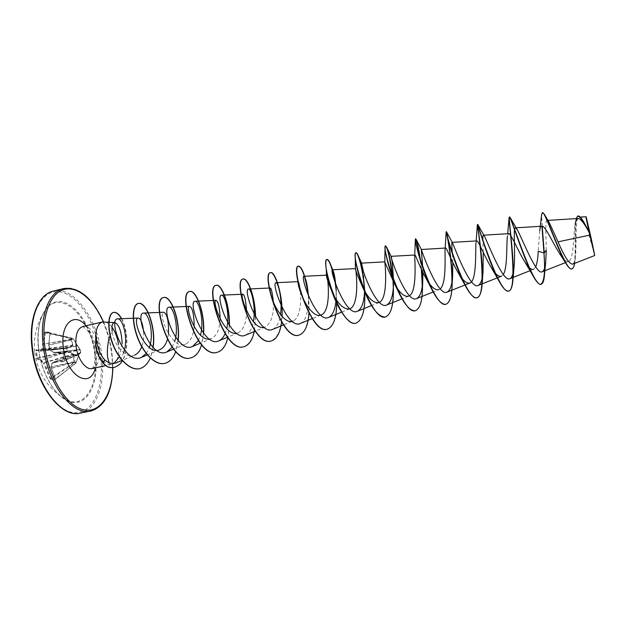 <?xml version="1.0" encoding="UTF-8"?>
<svg xmlns="http://www.w3.org/2000/svg" width="626" height="626" viewBox="0 0 626 626"><rect width="100%" height="100%" fill="white"/><g stroke="black" fill="none" stroke-linecap="round" stroke-linejoin="round"><path stroke-width="0.47" stroke-dasharray="3.13 2.35" d="M49.744 332.383L45.393 331.772L45.69 332.328L50.01 332.922L48.648 345.036L49.923 350.098L53.625 352.579L79.815 349.394L53.844 352.641L62.921 352.962L79.932 349.511L80.425 349.895L63.336 353.4L64.016 361.077L54.931 361.429L80.504 353.181L80.339 349.965L77.53 346.1L50.291 350.38L53.891 352.641L62.921 352.962L63.453 353.455L62.639 352.563L53.539 352.242L50.017 350.004L48.742 344.942L50.291 350.38L50.017 350.004L77.366 345.834L73.477 339.112L80.418 349.879L80.613 351.288L80.762 352.704L78.884 354.472L76.059 362.657L78.5 355.099L80.629 352.618M50.096 378.66L50.698 378.433L46.332 367.783L44.063 362.916L43.444 363.205L50.096 378.66L50.988 379.497L51.144 378.84L74.392 362.892L73.97 362.47L50.698 378.433L55.464 379.106L76.176 362.72L74.58 362.571L73.751 353.925L67.232 351.209L67.029 351.742L73.414 354.316L73.97 362.47L76.067 363.01L55.55 378.73L55.338 379.755L55.518 378.988L51.512 368.558L51.653 363.909L54.689 362L63.727 361.664L64.329 360.756L63.453 353.455M45.393 331.772L44.704 332.602L41.809 349.105L39.641 350.763L35.901 349.684L36.621 358.158L67.232 351.209L66.559 347.954L67.029 351.742L37.38 358.635L36.386 350.122L40.142 351.186L42.357 349.511L45.69 332.328L71.387 338.157L71.059 338.572L73.234 338.588L73.477 339.112M35.745 350.513L67.702 348.267L72.757 345.716L72.013 339.229L71.387 338.157L72.968 338.369L73.665 339.449M38.593 348.588C40.909 370.044 51.935 391.297 63.985 398.519L63.985 398.519C83.61 411.384 99.377 385.913 94.792 354.77C91.138 316.975 59.72 286.747 44.649 311.224L44.649 311.224C39.023 320.316 37.004 332.774 38.593 348.588M36.621 358.158L36.997 359.199L40.8 360.748L41.152 360.177L37.38 358.635L36.997 359.199M585.897 216.745L594.465 255.611M95.684 335.356L96.146 345.082C97.327 351.601 99.573 356.789 102.875 360.654C105.7 363.737 108.697 364.966 111.858 364.348L113.494 363.737C117.844 360.654 119.511 354.261 118.51 344.558M110.082 335.567L112.179 331.444C113.196 343.197 125.56 359.817 134.668 355.067L122.117 360.349M111.944 327.155C109.448 323.877 106.874 322.1 104.213 321.842M571.781 268.859C577.258 267.545 574.026 231.831 575.756 220.415L575.13 224.515C573.26 236.08 573.713 260.033 568.588 261.402C566.46 262.059 563.729 259.853 560.387 254.774M541.991 226.221C540.934 226.354 540.191 227.872 539.737 230.791L538.211 251.316M535.699 266.887L533.563 269.329L530.136 270.675M508.633 233.678L507.373 236.464L507.702 233.733M503.304 274.501L501.418 276.238M476.769 240.932L475.971 242.778L476.175 240.963M445.54 248.045L445.086 249.132L445.188 248.068M440.235 288.868L433.176 291.99M300.347 291.669C301.677 302.687 299.666 318.681 292.999 321.052L283.468 324.949M273.28 301.622C274.039 314.229 271.418 322.68 265.401 326.975L264.055 327.367M246.534 310.645C246.691 321.834 243.944 329.213 238.31 332.797L236.479 333.282M220.141 318.963C219.828 328.9 217.011 335.419 211.698 338.517L209.358 339.073M194.13 326.717C193.442 335.575 190.594 341.381 185.562 344.136C171.696 351.116 157.243 311.834 163.777 312.249M168.496 334.026L167.377 339.542M143.675 331.952C144.043 337.14 143.393 342.062 141.734 346.694M115.387 363.182C118.979 361.499 121.734 358.033 123.643 352.774M146.234 353.534L149.356 347.563M172.095 347.219L174.709 341.444M198.372 340.638L200.492 335.113M225.055 333.744L226.714 328.548M245.556 335.137C249.461 333.243 252.067 328.775 253.374 321.717M272.764 329.323C276.786 327.312 279.368 322.398 280.495 314.581M300.48 323.407C307.108 321.013 309.432 305.332 308.062 292.397M335.888 301.411L336.209 290.534M364.598 289.392L363.424 271.551M422.902 272.435L422.746 267.701M452.801 262.505L452.395 254.007M483.264 252.325L482.826 240.736M546.279 250.275C546.091 235.493 544.878 220.25 547.116 220.438L549.19 222.488M572.626 264.164C574.026 263.483 574.973 260.87 575.45 256.324C576.922 242.974 574.887 216.886 579.066 217.175C580.114 217.144 581.507 218.466 583.236 221.135M541.952 226.229L541.631 214.475M575.756 220.415L576.116 218.607M542.218 226.229C541.521 217.59 541.662 213.02 542.64 212.527M574.598 263.382L574.997 260.299C576.327 244.163 573.893 215.79 578.033 215.993M122.164 343.517L119.409 356.875M113.494 363.737L112.43 364.199M451.909 282.326C451.823 295.237 449.781 302.554 445.775 304.283M420.249 260.072L421.368 269.235M422.253 286.105C422.284 300.441 419.944 308.641 415.249 310.707M392.471 277.475C394.396 296.434 392.322 315.66 385.287 317.006M364.426 290.566L364.457 291.246M364.496 292.248C365.115 309.862 362.251 320.176 355.897 323.188M334.73 281.34C338.47 301.677 336.459 327.617 327.046 329.253M308.289 295.323C310.551 313.986 307.288 333.595 298.727 335.207M281.731 306.865C282.725 325.88 279.126 337.273 270.917 341.053M255.306 316.513C255.471 333.478 251.566 343.572 243.616 346.796M229.179 325.152C228.693 340.481 224.562 349.574 216.799 352.43M203.395 333.063C202.386 347.07 198.074 355.372 190.453 357.97M177.972 340.427C176.555 353.338 172.087 360.999 164.575 363.409M152.94 347.336C151.171 359.324 146.586 366.468 139.183 368.753M121.452 318.704C129.191 332.742 129.496 362.869 113.807 367.548M544.737 267.662L544.526 274.298M513.257 272.412L513.07 278.257M482.411 276.747L482.286 281.739M452.168 280.636L452.113 284.713M420.711 261.543L421.681 269.916M422.487 284.102L422.495 287.107M392.799 278.382L393.003 280.941M393.324 287.052L393.363 288.782M364.606 289.431L364.723 291.888M336.217 290.808L336.741 303.242M308.634 296.427L309.001 313.156M282.044 316.435L281.575 322.046M255.533 316.912L254.516 330.176M229.382 325.465L227.848 337.735M203.583 333.322L201.588 344.84M178.16 340.63L175.742 351.577M153.12 347.516L150.303 358.009M121.679 318.697C127.72 329.088 129.097 350.263 122.406 360.67M44.704 332.602L71.059 338.572L72.334 345.466L67.162 347.97L36.402 350.122L67.131 347.97L40.142 351.186L67.397 348.33M50.135 333.345L48.632 344.926L73.398 339.378L72.984 338.369L50.01 332.922L48.851 345.09L73.696 339.433L77.882 346.334M80.191 349.715L77.546 345.779M80.284 349.817L80.777 352.72L64.008 361.077L80.504 353.181L63.899 361.1L63.727 361.664M54.931 361.429L54.689 362L54.931 361.429M80.551 352.626L54.838 361.46L51.653 363.909L51.747 363.385L51.41 368.511L55.518 378.988M51.567 368.198L76.427 361.805L78.68 355.012L51.708 363.581L51.567 368.198M74.103 354.465L44.063 362.916L41.152 360.177L67.538 351.718L67.741 351.186M80.457 352.97L54.877 361.437L51.747 363.385L78.61 354.872L80.457 352.97M78.884 354.472L78.665 354.95M76.38 361.726L51.567 368.37L55.479 379.176L76.067 363.01L76.286 362.102M74.697 361.953L45.737 368.104L74.737 361.57M73.156 338.854L72.984 338.369L49.986 332.907L50.197 333.4L73.156 338.854M73.751 353.925L43.883 362.657L43.444 363.205L40.8 360.748L41.253 360.224L68.062 351.241M72.013 339.229L42.959 344.261L71.896 338.909M72.757 345.716L42.357 349.511L41.809 349.105L72.976 345.239M35.901 349.684L39.986 351.178L39.641 350.763L40.205 351.163L67.702 348.267M62.639 352.563L63.249 353.44L64.329 360.756M50.988 379.497L55.338 379.755M95.496 354.739C92.374 329.292 77.585 304.878 62.365 301.881C47.122 298.469 35.087 319.87 38.468 348.463C41.637 377.04 59.392 402.682 74.533 402.541C89.737 402.831 98.814 380.193 95.496 354.739M32.176 347.766C35.972 382.423 57.639 413.262 75.762 412.69C93.963 412.667 104.511 385.452 100.551 355.294C96.819 325.144 79.416 296.059 61.184 292.123C42.928 287.678 28.123 313.11 32.176 347.766M80.331 413.121C96.78 410.1 105.638 383.55 101.788 355.177C97.805 319.463 73.758 285.573 53.296 291.098M103.368 321.842C107.594 331.608 110.426 341.937 111.858 352.829L112.75 367.72M63.516 288.602C83.657 283.155 107.476 317.233 111.538 353.056C115.458 381.516 106.835 408.097 90.645 411.063M82.898 326.475C89.479 324.667 97.734 336.264 99.135 348.823C100.121 359.848 97.812 366.421 92.218 368.542M86.005 325.763C91.365 332.343 94.769 340.755 96.201 350.998C96.967 357.274 96.678 362.9 95.332 367.877M102.875 360.654L103.071 363.182M34.727 352.618C37.45 372.298 47.2 387.604 63.985 398.519C52.279 391.61 40.948 370.169 38.648 348.525C37.098 332.516 39.102 320.082 44.649 311.224C36.519 323.932 33.209 337.727 34.727 352.618M586.499 218.419L589.176 235.838L594.34 253.788M112.883 367.705L111.984 352.884C110.552 341.976 107.719 331.623 103.501 321.834M92.045 368.581L93.055 367.243C94.503 366.789 95.136 361.21 94.941 350.505C94.111 341.428 88.595 331.099 86.31 329.213L82.726 326.522M111.858 364.348L105.778 365.647M547.93 220.383L547.116 220.438M568.588 261.402L565.434 262.638M408.668 296.184L402.283 298.751M378.926 302.577L371.531 305.558M349.746 308.853L341.608 312.147M321.107 315.011L312.257 318.611M265.401 326.983L255.22 331.162M238.31 332.805L227.496 337.265M211.698 338.517L200.281 343.251M185.57 344.136L173.574 349.128M159.896 349.652L147.345 354.903M579.066 217.175L580.247 217.105M544.377 214.288L544.69 214.835M574.997 260.299L575.45 256.324M582.775 220.407L583.127 220.955"/><path stroke-width="0.94" d="M591.359 239.202L594.34 253.788L586.499 218.419L591.359 239.202M591.429 239.422L594.7 255.259L589.449 232.645L586.21 216.932L591.429 239.422M594.7 255.259L589.23 232.536C584.52 223.638 580.858 218.951 578.252 218.474C576.796 218.67 575.756 220.681 575.13 224.515M112.179 331.444C111.577 325.598 112.398 322.633 114.652 322.562L102.57 321.967C98.54 323.18 96.279 327.641 95.786 335.333L95.629 344.871C96.717 352.493 99.205 358.596 103.071 363.182L104.769 360.02L109.714 363.346C106.913 358.784 106.6 350.787 108.775 339.355L110.082 335.567M95.786 335.333L95.833 344.824C96.928 352.446 99.417 358.549 103.282 363.143C109.401 368.753 108.658 366.601 110.677 367.611L113.697 367.572L110.466 367.658C108.447 366.648 109.19 368.8 103.071 363.182M95.919 335.168L96.553 341.467C98.071 349.159 100.809 355.349 104.769 360.02M114.652 322.562C118.979 324.221 121.483 331.201 122.164 343.517M118.51 344.558C117.531 337.672 115.341 331.874 111.944 327.155M544.69 214.835L549.19 222.488L558.095 241.839L589.645 235.133M539.737 230.791L541.631 214.475L542.366 212.597C544.69 210.743 557.156 248.765 565.669 263.022L560.387 254.774C553.157 243.835 545.136 225.329 541.991 226.221L515.425 227.856L517.162 229.57C522.006 237.935 536.412 275.784 542.194 271.754C543.971 270.886 545.136 267.725 545.692 262.271L546.279 250.275L544.244 252.802L542.218 226.229M541.952 226.229L543.978 252.857L538.211 251.316C537.93 258.202 537.092 263.389 535.699 266.887M533.563 269.329C531.255 270.017 528.328 267.513 524.791 261.832C517.765 250.635 510.816 232.88 508.633 233.678L483.421 235.18L484.399 236.159C487.85 242.591 503.132 283.148 509.885 278.664C512.052 277.553 513.437 273.758 514.032 267.279C515.581 251.605 512.897 227.371 515.425 227.856M507.373 236.464C506.387 244.171 507.631 268.131 503.304 274.501M478.209 285.433L501.418 276.238C498.648 277.013 495.26 274.094 491.246 267.474C484.344 256.245 478.381 240.259 476.769 240.932L452.05 242.372L452.473 242.802C454.366 246.949 470.4 290.347 478.209 285.433C480.799 284.055 482.403 279.579 483.014 272.005L483.264 252.325M475.971 242.778C475.314 250.244 476.981 280.957 469.899 283.022C466.62 283.868 462.747 280.487 458.279 272.881C451.651 261.762 446.635 247.481 445.54 248.045L421.384 249.508C421.564 251.018 438.192 297.405 447.144 292.068C450.211 290.378 452.035 285.166 452.606 276.434L452.801 262.505M445.086 249.132C444.71 254.469 446.745 283.617 440.235 288.868M438.982 289.666C435.14 290.574 430.774 286.692 425.883 278.038C419.655 267.177 415.562 254.563 414.913 255.025L414.702 255.525C414.678 259.148 417.252 291.02 409.545 295.707M408.668 296.184C404.185 297.123 399.31 292.702 394.051 282.913L384.81 261.997C385.107 263.476 388.37 297.593 379.622 302.225M378.926 302.577C373.706 303.508 368.315 298.477 362.759 287.483C357.79 276.215 355.333 269.916 355.396 268.585C355.991 267.631 360.091 303.978 350.255 308.61M349.746 308.853C343.651 309.698 337.743 303.97 331.999 291.661C328.267 282.756 326.42 277.326 326.451 275.362L326.475 275.166C327.86 274.196 331.936 311.294 321.107 315.003C315.168 317.969 306.239 306.732 301.74 295.284C299.33 289.024 298.078 284.767 297.976 282.522L298.093 281.637C298.743 281.903 299.494 285.245 300.347 291.669M292.999 321.052C285.98 324.691 275.424 309.674 271.848 297.71L270.088 290.691L270.244 287.983C271.41 288.5 272.42 293.046 273.28 301.622M264.055 327.367C251.652 330.512 238.803 293.508 242.896 294.22C244.617 294.995 245.83 300.472 246.534 310.645M236.479 333.282C223.592 335.739 211.392 299.627 216.04 300.339C218.341 301.388 219.71 307.593 220.141 318.963M209.358 339.073C196.024 340.849 184.513 305.637 189.67 306.349C192.55 307.656 194.037 314.448 194.13 326.717M149.356 347.563C154.567 333.509 148.331 312.288 143.644 313.063L163.777 312.249C167.22 313.814 168.801 321.068 168.496 334.026M167.377 339.542C165.859 344.66 163.363 348.025 159.896 349.652C145.529 356.843 131.131 317.672 138.33 318.055C140.834 318.587 142.618 323.212 143.675 331.952M141.734 346.694C140.13 350.865 137.775 353.659 134.668 355.067M109.714 363.346L115.387 363.182L122.117 360.349M123.643 352.774C128.893 338.596 122.626 318.11 117.735 318.853C107.688 318.352 124.339 365.889 141.492 357.352L146.234 353.534M143.644 313.063C134.183 312.554 150.498 360.177 166.813 351.945L172.095 347.219M174.709 341.444C179.357 327.218 173.339 306.466 169.169 307.209C160.499 306.654 176.892 354.418 192.589 346.444L198.372 340.638M200.492 335.113C204.553 320.762 198.802 300.527 195.163 301.247C187.315 300.668 203.763 348.549 218.834 340.841C221.44 339.699 223.513 337.328 225.055 333.744M226.714 328.548C230.172 314.056 224.734 294.525 221.627 295.182C214.616 294.533 231.111 342.555 245.556 335.137L255.22 331.162M253.374 321.717C256.222 307.178 251.143 288.383 248.577 289.001C242.418 288.304 259 336.491 272.764 329.323L283.468 324.949M280.495 314.581C282.725 300.018 278.061 282.154 276.035 282.709C270.745 281.943 287.389 330.293 300.48 323.407L312.257 318.611M305.457 278.813L308.062 292.397C307.421 286.34 306.552 281.81 305.457 278.813L303.993 276.301C299.611 275.471 316.341 323.986 328.713 317.374C332.625 315.332 335.012 310.011 335.888 301.411M364.723 291.888C365.388 309.8 362.493 320.222 356.014 323.157C340.787 328.533 319.878 258.89 327.093 259.477C328.267 259.352 329.753 261.879 331.553 267.067C333.415 272.592 334.871 279.595 335.927 288.077L336.209 290.534C335.536 280.581 334.495 273.977 333.095 270.706L332.484 269.767C329.033 268.883 345.826 317.538 357.485 311.232C361.531 308.97 363.847 302.937 364.442 293.125M363.424 271.551L361.523 263.116C359.019 262.145 375.89 310.989 386.798 304.964C390.968 302.428 393.183 295.558 393.449 284.345L393.363 288.782C393.691 305.144 391.047 314.542 385.413 316.983C371.265 322.147 350.09 251.824 356.084 252.724C356.679 252.63 357.485 253.835 358.502 256.355C361.366 263.609 363.401 274.618 364.598 289.392M393.496 280.268C392.682 266.011 391.892 258.037 391.117 256.339C389.591 255.283 406.54 304.299 416.681 298.586C420.273 296.497 422.3 290.487 422.761 280.565L422.902 272.435M422.746 267.701L421.29 249.414M452.395 254.007C451.776 246.605 451.659 242.724 452.05 242.372M482.826 240.736C482.701 237.144 482.896 235.298 483.421 235.188M558.095 241.839C564.222 256.417 569.065 263.859 572.626 264.164L594.457 255.611M583.127 220.955L588.87 231.213L585.897 216.745L580.247 217.105M565.669 263.022C568.158 267.216 570.145 269.18 571.648 268.89L571.781 268.859M576.116 218.607L577.759 216.056C580.349 216.651 584.16 222.12 589.199 232.457L589.23 232.536M545.692 262.271L544.526 274.298C544.119 280.378 542.992 283.695 541.138 284.235L540.864 284.29C544.291 281.943 545.324 271.465 543.978 252.857L544.737 267.662M542.366 212.597L544.377 214.288C550.004 224.617 566.632 272.623 571.921 268.836C573.181 268.491 574.073 266.676 574.598 263.382M577.759 216.056L578.033 215.993C579.214 215.814 580.795 217.285 582.775 220.407L589.199 232.457M119.409 356.875L113.721 363.62M540.864 284.29C538.892 284.603 536.279 281.755 533.016 275.761C522.647 256.707 510.315 214.867 509.337 217.034L509.087 217.715C508.883 224.257 518.195 290.386 508.508 291.098C505.886 291.458 502.514 287.733 498.398 279.932C487.732 259.806 477.505 222.762 477.442 224.468L477.395 224.562C477.693 226.385 488.116 296.654 476.769 297.773C473.381 298.148 469.179 293.406 464.171 283.531C453.944 263.46 445.798 231.925 446.158 231.8L446.158 231.753C446.354 231.049 452.23 259.931 451.909 282.326M445.775 304.283L445.649 304.314C441.338 304.666 436.236 298.719 430.344 286.473C421.423 267.967 415.187 242.802 415.367 239.531L415.476 238.897C416.439 239.547 418.027 246.605 420.249 260.072M421.368 269.235L422.253 286.105M415.249 310.707L415.116 310.731C409.67 310.965 403.59 303.571 396.876 288.547C389.716 272.474 385.154 253.413 385.045 247.951L385.373 245.908C387.557 247.442 389.92 257.967 392.471 277.475M385.287 317.006L385.17 317.03C378.245 316.936 371.077 307.702 363.683 289.329C358.643 275.675 355.834 265.072 355.247 257.513C355.036 254.524 355.232 252.943 355.834 252.787C357.869 251.934 363.534 270.862 364.426 290.566M364.457 291.246L364.496 292.248M355.897 323.188L355.771 323.212C348.236 325.52 336.444 306.81 330.442 287.131C328.392 280.542 327.015 274.798 326.303 269.892C325.45 263.382 325.63 259.931 326.85 259.532C329.307 259.978 331.936 267.239 334.73 281.34M327.046 329.253L326.928 329.276C310.652 334.847 289.995 265.87 298.399 266.16C302.162 267.161 305.465 276.88 308.289 295.323M298.727 335.207L298.61 335.231C281.332 340.99 260.932 272.662 270.471 272.662C274.047 271.496 280.691 288.281 281.731 306.865M270.917 341.053L270.808 341.076C252.568 347.007 232.418 279.329 243.044 279.047C247.442 277.608 255.103 296.849 255.306 316.513M243.616 346.796L243.498 346.82C224.343 352.923 204.436 285.871 216.111 285.323C221.314 283.625 229.836 304.839 229.179 325.152M216.799 352.43L216.69 352.454C196.642 358.721 176.97 292.287 189.655 291.481C195.656 289.548 204.929 312.374 203.395 333.063M190.453 357.97L190.343 357.994C169.458 364.418 150.013 298.586 163.668 297.538C170.436 295.37 180.374 319.534 177.972 340.427M164.575 363.409L164.474 363.432C155.076 365.623 142.971 353.048 137.125 336.53C131.178 320.027 132.657 304.541 138.135 303.485C145.655 301.098 156.179 326.357 152.94 347.336M139.183 368.753L139.074 368.777C129.363 370.655 117.516 357.978 112.156 342.625C106.678 327.21 108.415 313.407 113.455 312.452C116.123 312.006 118.791 314.095 121.452 318.704M541.138 284.235C533.798 288.281 512.89 222.566 510.151 217.496L509.611 216.972C508.038 216.58 513.43 249.68 513.257 272.412M514.032 267.279L513.07 278.257C512.624 286.019 511.192 290.284 508.774 291.043C499.744 295.331 477.967 225.235 477.787 224.476L477.701 224.405C477.059 223.865 482.576 254.148 482.411 276.747M483.014 272.005L482.286 281.739C481.856 291.356 480.103 296.685 477.035 297.718C466.417 302.217 444.397 229.773 446.416 231.69L446.44 231.73C446.87 232.324 452.199 259.015 452.168 280.636M452.606 276.434L452.113 284.713C451.784 296.364 449.718 302.882 445.908 304.259C434.068 308.994 412.331 237.27 415.727 238.835L416.087 239.343C417.323 242.066 418.864 249.469 420.711 261.543M421.681 269.916L422.487 284.102M422.761 280.565L422.495 287.107C422.401 300.996 420.023 308.853 415.374 310.684C402.354 315.637 380.905 244.625 385.624 245.846L386.751 247.442C389.082 252.841 391.094 263.155 392.799 278.382M393.003 280.941L393.324 287.052M335.927 288.077L336.217 290.808M336.741 303.242C336.498 318.243 333.306 326.905 327.163 329.229C310.895 334.793 290.245 265.807 298.633 266.105C302.53 267.232 305.864 277.341 308.634 296.427M309.001 313.156C308.086 325.896 304.705 333.235 298.845 335.184C281.575 340.935 261.175 272.607 270.698 272.607C275.01 271.05 283.195 295.237 282.044 316.435M281.575 322.046C280.166 333.009 276.653 339.339 271.035 341.029C252.81 346.96 232.653 279.274 243.271 279C247.708 277.537 255.431 297.115 255.533 316.912M254.516 330.176C252.732 339.722 249.132 345.255 243.725 346.773C224.577 352.868 204.663 285.816 216.33 285.268C221.573 283.555 230.149 305.065 229.382 325.465M227.848 337.735C225.775 346.131 222.128 351.029 216.909 352.407C196.877 358.675 177.197 292.24 189.874 291.434C195.899 289.478 205.218 312.57 203.583 333.322M201.588 344.84C199.287 352.297 195.617 356.663 190.562 357.947C169.677 364.371 150.232 298.539 163.879 297.483C170.679 295.308 180.656 319.698 178.16 340.63M175.742 351.577C173.269 358.244 169.583 362.188 164.685 363.393C155.295 365.576 143.19 353.001 137.344 336.483C131.397 319.98 132.869 304.494 138.346 303.43C145.897 301.043 156.445 326.506 153.12 347.516M150.303 358.009C147.697 364.003 144.027 367.579 139.285 368.73C129.574 370.608 117.727 357.931 112.367 342.579C106.889 327.163 108.627 313.36 113.658 312.405C116.342 311.959 119.01 314.056 121.679 318.697M122.406 360.67C120.74 363.894 117.907 366.179 113.909 367.525M32.435 347.516C36.214 385.413 61.669 418.332 80.331 413.121C61.786 418.567 35.784 386.007 31.996 347.704C28.366 318.149 38.671 293.946 53.296 291.098C38.687 294.071 28.882 318.36 32.435 347.516M112.75 367.72C112.523 394.286 100.191 413.786 83.258 409.717C66.372 405.977 48.186 376.562 44.61 344.965C41.3 316.795 50.057 293.414 63.719 289.548C77.397 285.542 93.728 299.729 103.368 321.842M112.883 367.705C112.038 392.369 104.628 406.822 90.645 411.063C72.287 416.227 47.06 383.112 43.178 345.082C39.555 315.833 49.133 291.513 63.516 288.602L53.296 291.098M105.778 365.647L92.218 368.542C85.84 370.326 77.421 358.839 76.043 346.014C75.151 335.004 77.436 328.493 82.898 326.475L82.726 326.522M95.332 367.877C90.41 390.045 66.176 375.874 63.312 347.148C60.065 323.579 74.635 311.279 86.005 325.763M90.645 411.063L80.331 413.121M578.252 218.474L547.93 220.383M565.434 262.638L542.194 271.754M530.136 270.675L509.885 278.664M469.899 283.022L447.144 292.076M433.176 291.99L416.681 298.579M414.913 255.025L391.117 256.331L386.751 247.442M402.283 298.751L386.798 304.964M384.865 261.864L361.523 263.116M371.531 305.558L357.485 311.232M355.247 257.513L355.396 268.585L332.484 269.767M341.608 312.147L328.713 317.374M326.475 275.166L303.993 276.301M298.093 281.637L276.035 282.709M270.244 287.983L248.577 289.001M242.896 294.22L221.627 295.182M227.496 337.265L218.834 340.841M216.04 300.339L195.163 301.247M200.281 343.251L192.589 346.444M189.67 306.349L169.169 307.209M173.574 349.128L166.813 351.945M147.345 354.903L141.492 357.352M138.33 318.055L117.735 318.853M102.57 321.967L82.898 326.475M103.501 321.834C92.241 297.694 78.907 286.614 63.516 288.602M524.791 261.832L533.016 275.761M507.702 233.733L509.087 217.715M491.246 267.474L498.398 279.932M476.175 240.963L477.395 224.562M458.279 272.881L464.171 283.531M445.188 248.068L446.158 231.8M425.883 278.038L430.344 286.473M414.702 255.525L415.367 239.531M394.051 282.913L396.876 288.547M384.81 261.997L385.045 247.951M362.759 287.483L363.683 289.329M331.999 291.661L330.442 287.131M326.451 275.362L326.303 269.892M301.74 295.284L297.976 282.522M271.848 297.71L270.088 290.691M333.095 270.706L331.553 267.067M361.679 263.35L358.502 256.355M421.384 249.508L416.087 239.343M452.473 242.802L446.44 231.73M484.399 236.159L477.787 224.476M517.162 229.57L510.151 217.496"/></g></svg>
